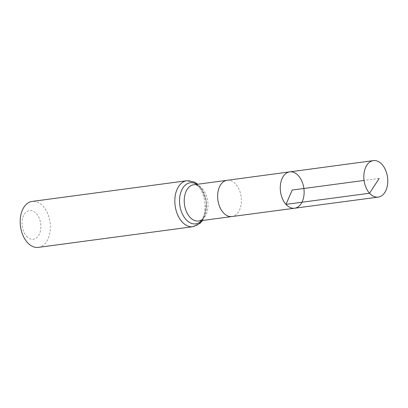 <?xml version="1.0" encoding="UTF-8"?>
<svg xmlns="http://www.w3.org/2000/svg" width="408" height="408" viewBox="0 0 408 408"><rect width="100%" height="100%" fill="white"/><g stroke="black" fill="none" stroke-linecap="round" stroke-linejoin="round"><path stroke-width="0.31" stroke-dasharray="2.04 1.53" d="M26.535 236.222A14.494 9.318 82.4 0 0 40.882 226.986A14.494 9.318 82.4 0 0 26.948 211.512A14.494 9.318 82.4 0 0 26.535 236.222M38.342 247.381A23.19 14.902 82.4 0 0 50.041 222.421A23.19 14.902 82.4 0 0 32.196 201.414M294.622 208.218A18.335 11.786 82.4 0 0 303.878 188.481A18.335 11.786 82.4 0 0 289.762 171.87M379.17 178.413L364.074 180.433M227.098 180.3L227.093 180.3A18.284 11.756 -97.6 0 1 235.727 184.146A18.284 11.756 -97.6 0 1 241.245 203.643A18.284 11.756 -97.6 0 1 231.943 216.546L231.943 216.546M202.327 188.613A18.284 11.756 -97.6 0 1 207.84 208.111A18.284 11.756 -97.6 0 1 198.543 221.014C201.394 220.208 203.322 218.448 204.326 215.745L206.331 207.59C206.632 202.276 205.698 197.334 203.536 192.765L200.634 188.297C197.615 185.375 195.304 184.197 193.693 184.763A18.284 11.756 -97.6 0 1 202.327 188.613M192.979 226.7A23.19 14.902 82.4 0 0 204.678 201.746A23.19 14.902 82.4 0 0 186.833 180.734M201.669 220.595A20.737 13.326 82.4 0 0 206.224 201.537A20.737 13.326 82.4 0 0 196.819 184.35M202.536 220.478L205.295 214.771L206.305 201.379L201.853 189.011L197.691 184.232"/><path stroke-width="0.61" d="M294.622 208.218L231.938 216.546A18.284 11.756 -97.6 0 1 231.938 216.546A18.284 11.756 -97.6 0 1 223.314 212.701A18.284 11.756 -97.6 0 1 217.796 193.203A18.284 11.756 -97.6 0 1 227.093 180.3L289.762 171.87A18.335 11.786 82.4 0 0 280.439 184.809A18.335 11.786 82.4 0 0 285.972 204.357A18.335 11.786 82.4 0 0 294.622 208.218A18.335 11.786 82.4 0 0 303.878 188.481A18.335 11.786 82.4 0 0 289.762 171.87A18.335 11.786 82.4 0 0 280.439 184.809A18.335 11.786 82.4 0 0 285.972 204.357A18.335 11.786 82.4 0 0 294.622 208.218L378.231 197.105A18.406 11.832 82.4 0 0 387.6 184.125A18.406 11.832 82.4 0 0 382.051 164.49A18.406 11.832 82.4 0 0 373.356 160.619A18.406 11.832 82.4 0 0 363.997 173.609A18.406 11.832 82.4 0 0 369.551 193.234A18.406 11.832 82.4 0 0 378.231 197.105M197.691 184.232L194.443 182.08L186.833 180.734L32.196 201.414A23.19 14.902 82.4 0 0 20.4 217.77A23.19 14.902 82.4 0 0 27.392 242.5A23.19 14.902 82.4 0 0 38.342 247.381L192.979 226.7L200.027 223.355L202.536 220.478M364.074 180.433L292.199 190.041L285.972 204.357L369.551 193.234L379.17 178.413M227.093 180.3A18.284 11.756 -97.6 0 1 227.098 180.3L193.693 184.763A18.284 11.756 -97.6 0 0 184.396 197.666A18.284 11.756 -97.6 0 0 189.909 217.168A18.284 11.756 -97.6 0 0 198.543 221.014L231.943 216.546M186.833 180.734A23.19 14.902 82.4 0 0 175.042 197.095A23.19 14.902 82.4 0 0 182.034 221.825A23.19 14.902 82.4 0 0 192.979 226.7M196.819 184.35A20.737 13.326 82.4 0 0 180.678 192.755A20.737 13.326 82.4 0 0 185.971 219.494A20.737 13.326 82.4 0 0 201.669 220.595M289.762 171.87L373.356 160.619"/></g></svg>
